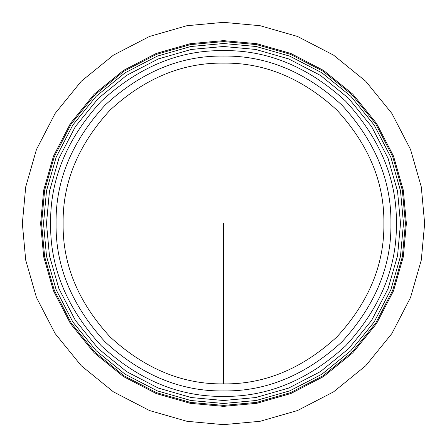 <?xml version="1.0" encoding="UTF-8"?>
<svg xmlns="http://www.w3.org/2000/svg" width="447" height="447" viewBox="0 0 447 447"><rect width="100%" height="100%" fill="white"/><g stroke="black" fill="none" stroke-linecap="round" stroke-linejoin="round"><path stroke-width="0.67" d="M56.065 223.5C55.489 180.767 71.838 141.302 105.106 105.106C141.302 71.838 180.767 55.489 223.5 56.065C266.233 55.489 305.698 71.838 341.894 105.106C375.162 141.302 391.511 180.767 390.935 223.5C391.511 266.233 375.162 305.698 341.894 341.894C305.698 375.162 266.233 391.511 223.5 390.935C180.767 391.511 141.302 375.162 105.106 341.894C71.838 305.698 55.489 266.233 56.065 223.5M223.5 383.889C264.434 384.437 302.239 368.781 336.909 336.909C368.781 302.239 384.437 264.434 383.889 223.5C384.437 182.566 368.781 144.761 336.909 110.091C302.239 78.219 264.434 62.563 223.5 63.111C182.566 62.563 144.761 78.219 110.091 110.091C78.219 144.761 62.563 182.566 63.111 223.5C62.563 264.434 78.219 302.239 110.091 336.909C144.761 368.781 182.566 384.437 223.5 383.889L223.5 223.5M50.617 223.5C50.025 179.376 66.905 138.631 101.257 101.257C138.631 66.905 179.376 50.025 223.5 50.617C267.624 50.025 308.369 66.905 345.743 101.257C380.095 138.631 396.975 179.376 396.383 223.5C396.975 267.624 380.095 308.369 345.743 345.743C308.369 380.095 267.624 396.975 223.5 396.383C179.376 396.975 138.631 380.095 101.257 345.743C66.905 308.369 50.025 267.624 50.617 223.5M46.494 223.5L49.449 191.294L58.92 158.344L75.347 126.641L98.334 98.334L126.641 75.347L158.344 58.92L191.294 49.449L223.5 46.494L255.706 49.449L288.656 58.92L320.359 75.347L348.666 98.334L371.653 126.641L388.08 158.344L397.551 191.294L400.506 223.5L397.551 255.706L388.08 288.656L371.653 320.359L348.666 348.666L320.359 371.653L288.656 388.08L255.706 397.551L223.5 400.506L191.294 397.551L158.344 388.08L126.641 371.653L98.334 348.666L75.347 320.359L58.92 288.656L49.449 255.706L46.494 223.5M43.515 223.5L46.516 190.752L56.149 157.249L72.85 125.009L96.228 96.228L125.009 72.85L157.249 56.149L190.752 46.516L223.5 43.515L256.248 46.516L289.751 56.149L321.991 72.85L350.772 96.228L374.15 125.009L390.851 157.249L400.484 190.752L403.485 223.5L400.484 256.248L390.851 289.751L374.15 321.991L350.772 350.772L321.991 374.15L289.751 390.851L256.248 400.484L223.5 403.485L190.752 400.484L157.249 390.851L125.009 374.15L96.228 350.772L72.85 321.991L56.149 289.751L46.516 256.248L43.515 223.5M41.577 223.5L44.616 190.4L54.35 156.534L71.229 123.953L94.859 94.859L123.953 71.229L156.534 54.35L190.4 44.616L223.5 41.577L256.6 44.616L290.466 54.35L323.047 71.229L352.141 94.859L375.771 123.953L392.65 156.534L402.384 190.4L405.423 223.5L402.384 256.6L392.65 290.466L375.771 323.047L352.141 352.141L323.047 375.771L290.466 392.65L256.6 402.384L223.5 405.423L190.4 402.384L156.534 392.65L123.953 375.771L94.859 352.141L71.229 323.047L54.35 290.466L44.616 256.6L41.577 223.5M40.627 223.5L43.677 190.221L53.461 156.182L70.436 123.428L94.188 94.188L123.428 70.436L156.182 53.461L190.221 43.677L223.5 40.627L256.779 43.677L290.818 53.461L323.572 70.436L352.812 94.188L376.564 123.428L393.539 156.182L403.323 190.221L406.373 223.5L403.323 256.779L393.539 290.818L376.564 323.572L352.812 352.812L323.572 376.564L290.818 393.539L256.779 403.323L223.5 406.373L190.221 403.323L156.182 393.539L123.428 376.564L94.188 352.812L70.436 323.572L53.461 290.818L43.677 256.779L40.627 223.5M22.35 223.5L25.708 186.896L36.475 149.46L55.137 113.426L81.265 81.265L113.426 55.137L149.46 36.475L186.896 25.708L223.5 22.35L260.104 25.708L297.54 36.475L333.574 55.137L365.735 81.265L391.863 113.426L410.525 149.46L421.292 186.896L424.65 223.5L421.292 260.104L410.525 297.54L391.863 333.574L365.735 365.735L333.574 391.863L297.54 410.525L260.104 421.292L223.5 424.65L186.896 421.292L149.46 410.525L113.426 391.863L81.265 365.735L55.137 333.574L36.475 297.54L25.708 260.104L22.35 223.5"/></g></svg>
